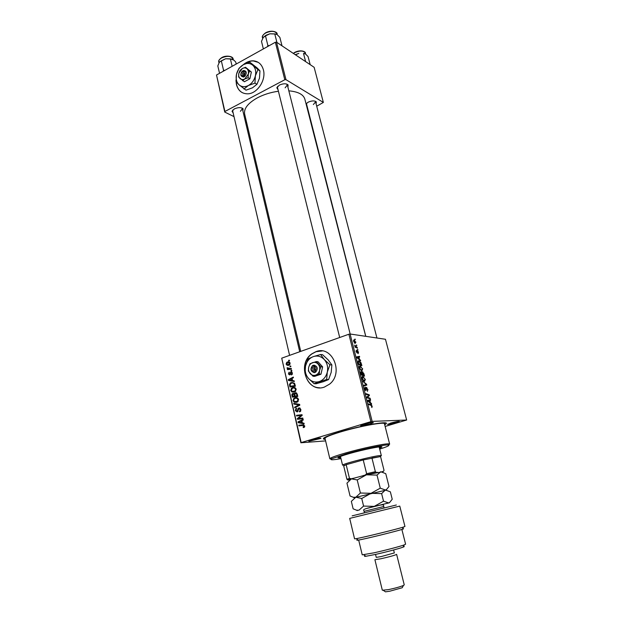 <?xml version="1.0" encoding="UTF-8"?>
<svg xmlns="http://www.w3.org/2000/svg" width="623" height="623" viewBox="0 0 623 623"><rect width="100%" height="100%" fill="white"/><g stroke="black" fill="none" stroke-linecap="round" stroke-linejoin="round"><path stroke-width="0.93" d="M235.992 80.196L236.436 84.58C238.134 90.647 241.856 93.73 247.596 93.824C257.112 93.894 266.309 80.126 263.412 69.924C261.785 64.27 258.358 61.241 253.125 60.82C249.613 60.766 246.287 62.09 243.141 64.815M258.265 62.37L253.32 60.937C250.096 60.875 247.004 62.004 244.037 64.333M236.21 81.784L236.623 84.689C237.534 88.349 239.419 91.005 242.261 92.648M324.396 387.07L329.583 384.126C344.208 372.85 332.059 344.838 315.877 351.691L311.928 353.778C296.447 363.902 307.248 393.565 324.396 387.07M322.146 350.959L316.056 351.707L312.107 353.802C298.931 362.43 304.398 387.942 319.615 387.779M311.64 439.947C317.582 438.351 320.689 437.829 320.946 438.39L308.829 441.31L311.64 439.947M311.375 440.025L318.112 438.405M364.081 424.232C370.101 422.596 373.177 422.09 373.325 422.698L370.007 423.959L360.865 425.774C360.258 425.595 361.332 425.081 364.081 424.232M363.264 424.481L370.607 422.667M390.855 423.017C396.407 421.514 399.257 421.023 399.405 421.537L396.103 422.776L387.638 424.481L390.855 423.017M390.302 423.181L396.438 421.646M306.057 103.823L308.245 102.141C311.889 100.607 314.584 100.521 316.32 101.884L316.102 103.854M313.346 104.563L315.588 101.853L315.012 101.121M233.181 113.036L232.044 111.26L234.349 108.893C238.235 107.257 241.156 107.226 243.118 108.799L242.869 110.863M240.385 111.299L242.378 108.768L241.74 107.927M278.014 89.665L276.814 87.788L279.408 85.078C283.27 83.42 286.167 83.365 288.099 84.93L287.912 87.134M285.124 87.827L287.359 84.954L286.619 84.027M325.237 439.355L324.155 439.27C321.328 438.491 326.374 436.1 339.317 432.105C361.831 425.236 392.069 420.19 385.567 424.185L384.695 424.73M278.411 91.246C270.841 92.29 263.903 94.455 257.587 97.725C248.063 103.06 243.749 108.488 244.629 114.009L244.652 114.11M357.734 349.371L357.898 350.017L357.353 349.503M356.636 345.017L356.8 345.664L356.255 345.15M362.679 368.738L361.94 370.802L361.402 370.669L359.471 367.928C359.23 366.441 359.487 365.756 360.258 365.857L362.36 368.847M360.476 360.172L360.647 360.873L356.924 357.672L356.722 356.87L359.494 356.325L359.666 356.971L358.903 357.104L359.463 359.323L360.476 360.172L360.008 360.328M363.879 373.605L364.517 376.136L361.262 374.882L360.686 372.383L361.145 371.557L362.088 372.476L362.687 371.783L363.559 373.714M366.573 384.243L366.783 385.084L364.058 385.941L363.887 385.271L366.231 384.539L362.89 381.331L366.573 384.243L366.051 384.407M371.869 407.582L371.261 405.425L368.761 404.576L368.59 403.899L371.129 404.755L372.188 406.258L371.869 407.582M370.117 398.245L370.288 398.915L367.048 397.786L366.869 397.077L368.925 395.286L366.176 394.343L366.005 393.666L369.244 394.811L369.423 395.512L367.383 397.318L370.117 398.245L369.19 398.533M385.131 426.451L406.64 420.019L385.466 339.27L350.11 334.006L372.149 421.389L370.895 421.654L348.88 334.224L350.11 334.006M406.64 420.019L372.149 421.389M371.456 403.517L371.635 404.241L367.92 401.251L367.718 400.433L370.451 399.577L370.623 400.246L369.875 400.449L370.451 402.731L371.456 403.517L370.934 403.681M367.913 389.398L367.414 391.345L367.554 389.344L366.737 388.036L365.779 390.59L364.751 388.83L365.14 386.992L365.693 389.951L366.542 387.374L367.593 389.5M365.335 379.22L364.603 381.331L363.061 380.388L362.134 378.48C361.885 376.977 362.15 376.276 362.913 376.362L365.016 379.321M358.147 353.662L357.727 351.263L357.104 352.992L356.138 351.559L356.426 350.157L356.839 352.322L357.477 350.593L358.49 352.19L358.147 353.662M361.395 363.816L361.862 365.67L358.607 364.354L358.046 361.979L358.887 360.709L361.067 362.804L361.083 363.918M355.935 342.12L355.094 343.444L353.553 341.318L354.082 339.932L355.694 342.206M357.267 347.502L357.431 348.156L355.055 347.128L354.892 346.474L355.383 346.692L354.596 345.15L357.267 347.502L356.52 347.759M355.126 339.068L355.289 339.714L354.752 339.208M292.514 387.529C294.165 386.969 295.388 387.522 296.174 389.188L295.279 391.587L291.891 391.984L290.684 390.426L291.541 388.036L294.656 387.514M292.561 380.567L294.157 380.832L294.321 381.525L288.457 380.458L288.278 379.687L293.285 377.071L293.433 377.709L292.055 378.402L292.561 380.567M304.694 425.867L304.382 427.214L303.323 427.604L303.105 426.973L304.063 426.015L302.864 425.47L298.939 425.883L298.783 425.229L302.848 424.793L304.694 425.867M298.861 407.933L300.87 409.389L300.395 411.429L299.523 411.881L300.239 409.545L299.063 408.563L297.148 411.951L295.349 410.666L295.917 408.657L296.571 408.33L295.972 410.487L296.969 411.32L298.292 408.244L299.725 407.933M293.745 403.377L299.624 404.366L299.819 405.191L294.772 407.839L294.624 407.193L298.947 404.919L293.9 404.07L293.745 403.377M294.874 397.747C296.54 397.186 297.763 397.754 298.557 399.436L297.701 401.796L296.774 402.302L294.251 402.209L293.036 400.636L293.861 398.276L296.945 397.715M288.589 360.32L289.36 360.203L289.508 360.826L288.737 360.958L288.589 360.32L289.407 360.382M325.603 440.905L300.878 442.774L281.721 358.17L301.166 442.579L370.895 421.654M281.721 358.17L348.88 334.224M295.17 392.739L297.21 393.97L297.786 396.446L292.304 397.131L291.829 394.678L292.327 393.697L294.29 393.861L294.749 392.965L296.198 392.763M302.373 422.892L304.008 423.212L304.172 423.913L298.191 422.667L298.012 421.872L303.113 419.357L303.261 420.003L301.859 420.673L302.373 422.892M299.422 418.399L302.809 418.049L302.957 418.711L297.42 419.31L297.264 418.625L301.337 415.424L296.649 415.977L296.501 415.323L302.03 414.7L302.186 415.385L298.121 418.594L302.84 418.189M292.413 373.006L291.408 374.984L291.93 373.138L291.159 372.507L289.796 374.945L288.41 373.987L289.228 372.157L288.893 373.855L289.563 374.337L290.972 371.892L292.413 373.006M294.632 383.457L295.411 386.213L289.944 386.938L289.485 384.609L290.302 383.044L291.237 382.569L294.632 383.457M287.343 362.018C288.589 361.535 289.516 361.916 290.123 363.154L288.971 365.179C287.67 365.701 286.72 365.319 286.113 364.034L286.767 362.313L289.384 362.119M289.936 366.129L290.715 366.02L290.863 366.651L290.084 366.776L289.936 366.129L290.754 366.192M289.695 368.652L291.276 368.45L291.424 369.089L287.483 369.657L287.335 369.018L288.153 368.909L287.11 367.702L291.354 368.761M290.925 370.389L291.704 370.272L291.852 370.903L291.073 371.035L290.925 370.389L291.743 370.436M316.718 106.206L323.353 102.429L314.14 67.3L276.511 42.169L285.965 79.651L284.797 79.744L275.358 42.247L276.511 42.169M323.353 102.429L285.965 79.651M234.014 116.633L224.747 112.07L216.508 75.009L275.358 42.247M216.508 75.009L224.911 111.486L284.797 79.744M246.724 122.879L245.571 122.31M365.732 336.334L304.873 99.213C303.432 94.447 298.09 91.659 288.846 90.841M224.911 111.486L224.747 112.07M277.687 86.309L277.469 87.461L339.691 337.502M306.391 103.441L365.787 336.342M232.885 109.913L232.683 110.917L289.594 355.367M294.134 396.898L294.025 396.423M292.452 394.686L291.829 394.678M293.815 393.456L292.818 393.44M294.78 393.868L294.29 393.861M296.314 393.409L296.634 393.004L294.749 392.965M297.233 394.063L295.302 393.386L294.819 394.748L295.138 396.111L297.693 396.049M294.741 394.195L292.724 394.203L292.787 396.399L296.361 396.127M292.787 396.399L294.5 396.189L293.799 394.18M296.384 396.212L294.5 396.189M295.138 396.111L296.992 395.878L296.54 394.055M297.654 395.885L296.992 395.878M296.517 402.372L294.251 402.209M296.143 402.217L295.59 401.835M293.706 400.644L293.036 400.636M295.808 398.245L296.766 397.77M297.887 398.268L296.875 398.416M296.595 401.664L297.662 401.835M294.539 401.578L297.327 401.29L297.926 399.592C297.249 398.331 296.268 397.941 294.967 398.401L294.251 398.782L293.651 400.457L294.539 401.578M297.864 401.656L296.649 401.648M298.588 399.592L297.926 399.592M296.026 407.185L294.624 407.193M299.756 404.919L298.947 404.919M299.718 404.755L293.9 404.07M300.582 411.242L299.313 411.258M300.621 411.196L299.484 411.211M300.823 410.837L300.052 410.845M300.901 409.537L300.239 409.545M297.708 411.608L297.35 411.001M296.011 410.65L295.349 410.666M297.934 411.305L296.969 411.32M298.106 410.915L297.381 410.923M304.616 426.903L303.105 426.973M304.647 426.841L303.58 426.887M304.725 425.984L304.063 426.015M300.792 425.688L300.668 425.151L298.783 425.229M300.668 425.151L303.72 424.824M303.308 424.777L302.848 424.793M304.055 423.43L298.191 422.667M299.531 421.818L298.012 421.872M299.904 422.355L301.672 422.729L301.259 420.953L298.697 422.176L299.904 422.355M302.334 422.705L301.672 422.729M301.921 420.938L301.259 420.953M299.274 419.108L299.149 418.57L297.264 418.625M302.155 415.401L301.337 415.424M298.503 415.782L298.386 415.276L296.501 415.323M298.386 415.276L302.069 414.863M301.298 418.345L298.121 418.594M292.218 374.431L291.198 374.376M292.444 373.169L291.93 373.138M290.404 374.4L289.563 374.337M288.94 374.018L288.41 373.987M290.482 374.205L289.851 374.174M291.198 372.499L290.357 372.453M291.689 371.939L290.972 371.892M294.251 381.253L288.457 380.458M290.349 380.544L290.256 380.131M289.461 379.742L288.278 379.687M290.131 380.108L291.868 380.427L291.471 378.698L288.955 379.968L290.131 380.108M292.537 380.458L291.868 380.427M292.132 378.729L291.471 378.698M291.774 386.696L291.673 386.252M290.123 384.632L289.485 384.609M292.327 383.028L293.129 382.639L291.237 382.569M294.375 383.106L293.402 383.238M295.092 384.858L294.43 384.835C293.9 383.2 292.872 382.654 291.346 383.215L290.123 384.453L290.435 386.205L295.325 385.871M290.435 386.205L294.617 385.653L294.43 384.835M295.286 385.676L294.617 385.653M294.064 392.147L291.891 391.984M293.776 392.023L293.176 391.594M291.354 390.442L290.684 390.426M293.526 388.02L294.399 387.592M295.559 388.082L294.57 388.215M294.165 391.439L295.209 391.633M292.171 391.345L294.92 391.065L295.551 389.344C294.874 388.098 293.892 387.716 292.6 388.184L291.291 390.239L292.171 391.345M295.45 391.431L294.274 391.408M296.205 389.367L295.551 389.344M288.761 365.249L288.215 364.704M286.642 364.073L286.113 364.034M288.566 362.531L289.236 362.165M289.921 362.672L289.376 362.796M288.815 364.58L289.57 364.852M286.588 363.894L288.761 364.572L289.648 363.318L287.483 362.648L286.588 363.894M289.781 364.65L288.761 364.572M290.154 363.357L289.648 363.318M289.29 369.392L287.335 369.018M289.228 369.143L288.153 368.909M290.045 369.026L289.236 368.699M287.748 368.224L287.071 368.177M289.991 368.676L291.362 368.808M368.318 395.107L369.244 394.811M368.061 395.94L369.423 395.512M366.892 397.178L368.061 396.812M366.963 397.451L367.383 397.318M367.718 400.433L370.451 399.577M368.489 400.877L369.875 400.449M369.953 402.886L370.451 402.731M368.909 401.469L370.015 402.365L369.556 400.542L368.17 400.932L368.909 401.469L368.395 401.633M369.501 402.52L370.015 402.365M370 404.989L370.965 404.693M366.028 388.261L366.597 388.082M366.028 388.355L366.519 388.199M365.374 390.255L366.449 389.912M364.611 387.888L365.171 387.708M365.296 390.146L365.802 389.982M363.894 385.294L366.231 384.539M362.306 376.557L362.913 376.362M363.162 379.882L364.455 380.669L364.977 379.15L363.045 377.016L362.493 378.519L363.162 379.882L362.788 380.007M363.622 380.941L364.455 380.669M361.48 374.361L362.493 374.75L361.317 372.211L361.161 374.462M361.651 375.03L362.493 374.75M360.686 372.422L361.161 372.266M362.874 374.898L363.972 375.326L362.648 372.383L362.874 374.898L362.033 375.178M363.131 375.599L363.972 375.326M361.854 372.647L362.469 372.445M357.119 351.434L357.555 351.279M357.111 351.497L357.509 351.356M356.037 351.014L356.449 350.874M356.815 357.236L359.494 356.325M359.019 359.471L359.463 359.323M357.921 357.976L359.027 358.934L358.575 357.158L357.174 357.4L357.921 357.976L357.462 358.132M358.568 359.089L359.027 358.934M358.241 360.927L358.887 360.709M358.825 363.848L361.317 364.86L359.035 361.356L358.427 362.072L358.505 363.957M360.515 365.125L361.317 364.86M359.619 366.075L360.258 365.857M360.499 369.346L361.792 370.148L362.321 368.668L360.39 366.511L359.829 367.983L360.499 369.346L360.125 369.47M360.982 370.42L361.792 370.148M353.591 340.103L354.082 339.932M353.833 341.381L355.266 342.891L355.663 342.082L354.479 340.641L353.591 341.466M354.604 343.125L355.266 342.891M354.985 346.832L355.383 346.692M348.569 453.653L345.22 454.323L348.569 453.653M379.5 448.365L381.961 446.995C382.46 445.725 363.248 449.572 349.433 453.56C341.98 455.717 338.164 457.126 337.993 457.796L340.812 457.874M379.282 447.485L380.902 446.784M379.687 449.105C387.755 446.551 390.52 445.165 387.973 444.954C383.924 444.674 361.667 449.401 345.952 453.933L331.771 458.762C329.536 460.156 332.604 460.109 340.991 458.621M331.21 459.12L329.855 458.816L330.688 458.053C332.838 456.908 337.705 455.242 345.29 453.061C361.488 448.381 384.446 443.514 388.604 443.833L389.648 444.129L388.588 445.009M389.648 444.129L384.453 423.78C385.053 421.545 358.879 426.366 340.197 432.05C330.213 435.095 325.144 437.214 325.004 438.382L329.855 458.816M338.842 457.126L340.594 456.994M224.794 70.399L223.517 70.181L223.166 71.302M236.21 64.044L235.72 61.996L233.96 60.205L230.37 58.85L232.13 66.311M223.517 70.181L221.336 60.82L225.604 58.757L230.37 58.85M219.537 73.327L217.816 65.906L219.319 62.3L221.336 60.82M232.231 59.068L225.604 58.757L219.678 61.848M295.497 54.847L298.853 53.376L295.24 54.676M305.62 61.607L303.502 53.461L305.527 53.983L308.074 56.576L310.184 64.66M304.733 53.562L303.502 53.461M269.191 45.681L267.874 45.463L265.499 35.908L269.852 33.798L265.92 35.277L263.459 37.232M276.924 42.442L274.766 33.899L277.048 34.538L279.852 37.357L282.009 45.837M276.075 34.031L269.852 33.798L274.766 33.899M267.874 45.463L267.469 46.639M263.358 48.929L261.489 41.359L263.21 37.551L265.499 35.908M375.358 471.689L376.448 472.475L365.171 475.084L366.628 473.706L375.358 471.689L371.939 457.975L380.007 456.667L363.225 459.93L346.17 464.688L343.709 465.942M340.462 456.425L342.572 465.21L343.172 464.742C346.505 462.858 372.344 456.348 379.282 455.647L381.354 455.686L380.147 456.418M366.628 473.706L363.225 459.93L346.17 464.688L349.464 478.339L351.341 478.807L348.678 479.71L348.055 480.115L349.581 479.866M382.538 471.868L383.433 471.385L382.39 471.549M377.515 472.312L376.448 472.475M383.433 471.385L384.033 470.357L380.645 456.908M365.171 475.084L363.069 475.645M353.412 478.246L351.341 478.807M348.055 480.115L346.941 479.36L349.464 478.339M343.678 465.84L346.941 479.36M352.159 515.844L396.345 504.996M399.771 506.086L349.682 518.391L354.573 538.84L356.169 538.661C362.882 537.54 397.186 529.114 403.509 527.027L404.95 526.466L399.771 506.086M403.4 546.464C404.67 546.355 404.545 546.589 403.026 547.158C399.374 548.567 385.489 552.235 375.35 554.454L365.942 556.269C364.268 556.471 364.042 556.323 365.265 555.817M358.677 540.048L362.228 554.844L374.041 552.811C385.107 550.374 400.301 546.379 404.257 544.876L405.604 544.191L401.874 529.441M393.619 549.977L394.351 552.928L381.253 556.565L376.253 557.375L375.529 554.415M380.902 558.769L374.906 559.711L382.335 590.238L388.464 589.623C395.099 588.229 400.091 586.835 403.439 585.456L404.249 584.857L396.633 554.377C395.068 555.257 389.827 556.721 380.902 558.769M402.559 587.092L402.217 587.738L389.749 591.219L385.489 591.842L384.874 591.429M402.52 528.849C404.054 528.608 403.977 528.763 402.271 529.316C396.368 531.302 364.611 539.105 358.318 540.11C356.488 540.421 356.34 540.328 357.875 539.814M380.264 488.159L371.012 493.315L360.398 493.011L355.826 497.224L353.381 497.302L350.048 495.994L346.956 483.144L351.388 478.869L357.213 479.928L366.449 474.812L377.008 475.108L380.762 471.712L385.777 473.682L389.001 486.47L386.486 489.561L385.357 490.005L380.264 488.159L377.008 475.108M360.398 493.011L357.213 479.928M353.989 497.769L354.518 497.808M386.556 489.982L354.051 497.754L353.381 497.302M382.304 471.806L366.449 474.812L351.388 478.869C348.942 479.655 348.319 480.006 349.519 479.92M387.459 503.322L389.5 502.722L388.596 502.925L383.519 501.188L374.236 506.382L363.583 506.078L358.973 510.19L356.66 510.245L353.132 508.82L351.341 501.367L355.826 497.224L361.737 498.486L371.012 493.315L381.626 493.618L385.357 490.005L390.356 491.82L392.225 499.233L389.616 502.504L388.596 502.925L366.449 508.524M363.583 506.078L361.737 498.486M383.519 501.188L381.626 493.618M312.263 366.573L313.47 371.643L314.187 372.718L315.713 372.079C318.197 368.723 317.644 366.41 314.054 365.14L312.481 365.561L312.263 366.573C310.643 368.956 311.041 370.646 313.47 371.643M312.505 365.678C310.036 369.018 310.589 371.331 314.163 372.609M312.972 376.237L319.264 374.112L319.591 370.397L320.915 366.745L322.628 366.877L317.979 361.714L316.258 361.574L309.997 363.746L308.673 367.36L308.362 371.051L312.972 376.237L314.708 376.339L320.985 374.213L322.628 366.877M319.264 374.112L320.985 374.213M320.915 366.745L316.258 361.574M329.941 364.782L324.272 359.533L320.611 354.503L313.361 356.597L308.175 358.864L305.535 366.028L304.935 373.341L308.478 378.441C311.57 381.712 315.191 382.748 319.342 381.549C323.423 380.007 326.086 376.845 327.309 372.071C328.243 367.212 327.223 363.03 324.272 359.533C321.11 356.301 317.473 355.328 313.361 356.597C309.343 358.186 306.734 361.332 305.535 366.028C304.616 370.802 305.597 374.937 308.478 378.441L314.078 383.682L316.056 383.76L323.282 381.72L328.594 379.578L326.654 379.485L327.309 372.071L329.941 364.782L331.872 364.938L331.21 372.32L328.594 379.578M320.611 354.503L322.558 354.697L328.173 359.884L331.872 364.938M314.078 383.682L326.654 379.485M310.153 373.613C311.718 375.248 313.533 375.762 315.612 375.147C317.652 374.368 318.976 372.788 319.591 370.397C320.051 367.967 319.552 365.872 318.08 364.112C316.5 362.485 314.677 361.986 312.614 362.617C310.589 363.411 309.273 364.992 308.673 367.36C308.206 369.766 308.704 371.853 310.153 373.613M315.713 372.079L313.813 366.044L314.054 365.14M315.028 371.113C316.648 368.723 316.243 367.033 313.813 366.044M313.976 365.444L313.416 365.631L315.036 372.429M313.416 365.631L312.481 365.561M241.88 71.7L243.585 77.081L244.917 76.247C247.105 72.86 246.646 70.936 243.538 70.461L241.88 71.7C240.447 74.075 240.782 75.484 242.884 75.928M242.176 71.209C239.995 74.573 240.462 76.504 243.562 76.987M242.581 80.749L244.8 78.957L248.079 77.758L248.304 74.082L249.582 71.014L251.365 72.058L245.563 67.3L242.3 68.507L240.096 70.313L238.819 73.366L238.609 77.018L244.387 81.761L249.878 78.786L251.365 72.058M248.079 77.758L249.878 78.786M249.582 71.014L245.563 67.3M257.93 69.651L249.893 62.269L243.383 64.675L239.006 68.289L236.475 74.339L236.055 81.582L238.936 84.72C241.607 87.041 244.753 87.306 248.382 85.515C251.949 83.435 254.293 80.196 255.399 75.788C256.255 71.365 255.407 67.876 252.86 65.329C250.142 63.048 246.981 62.83 243.383 64.675C239.863 66.778 237.565 70.002 236.475 74.339C235.634 78.693 236.452 82.158 238.936 84.72L245.999 90.171L252.494 87.812L256.964 84.284L254.939 83.132L255.399 75.788L257.93 69.651L259.955 70.858L259.48 78.171L256.964 84.284M249.893 62.269L256.949 67.775L259.955 70.858M243.943 89.042L248.382 85.515L254.939 83.132M240.065 78.584C241.405 79.744 242.986 79.869 244.8 78.957L248.304 74.082C248.733 71.871 248.312 70.126 247.043 68.842C245.688 67.697 244.107 67.58 242.3 68.507L238.819 73.366C238.399 75.562 238.811 77.299 240.065 78.584M244.917 76.247L243.235 70.96L243.538 70.461M244.247 75.188C245.68 72.805 245.345 71.396 243.235 70.96M243.375 71.536L244.325 76.676M243.126 71.676L242.152 71.108M292.6 395.566L291.938 395.558M294.92 395.161L294.258 395.146M297.373 394.686L296.712 394.671M299.087 405.581L297.615 405.581M299.632 404.74L297.755 404.748M298.394 409.63L297.669 409.638M300.076 417.122L299.056 417.145M301.361 416.063L300.372 416.086M290.63 373.566L290.069 373.535M290.256 385.435L289.594 385.411M367.188 397.832L368.138 397.536M366.028 389.258L366.464 389.118M355.538 347.338L356.309 347.066M221.718 57.643C225.767 54.988 233.025 56.195 233.103 58.85C231.141 55.883 227.309 55.579 221.609 57.939C219.498 59.201 218.556 60.548 218.782 61.996C218.252 60.914 219.187 59.481 221.609 57.705M221.804 57.674C225.098 56.047 228.143 55.758 230.931 56.81M294.874 52.309C301.049 49.24 306.041 51.888 305.402 53.181C303.658 50.556 300.122 50.354 294.796 52.589L293.433 53.469M294.936 52.34C298.074 50.813 300.878 50.494 303.362 51.366M265.733 32.731C272.165 29.382 277.819 32.458 277.071 33.899C275.14 30.893 271.332 30.597 265.639 33.019C263.256 34.452 262.205 35.986 262.478 37.614L262.672 38.408M265.811 32.762C269.004 31.15 271.963 30.815 274.673 31.75M367.718 508.181L379.096 505.385M364.081 511.343L363.614 510.003C363.653 509.232 367.103 508.095 373.971 506.6C379.672 505.004 382.865 504.505 383.55 505.105L383.737 506.515L364.081 511.343L364.432 512.76M320.51 438.101L320.946 438.39M372.834 422.386L373.325 422.698M399 421.28L399.405 421.537M315.386 101.456L316.32 101.884M242.168 108.324L243.118 108.799M287.125 84.471L288.099 84.93M383.379 422.799L385.567 424.185M300.738 351.395L244.629 114.009M360.569 366.106L360.686 366.573M362.103 372.149L362.197 372.538M325.432 437.066L324.155 439.27M277.453 86.924L276.814 87.788M232.683 110.435L232.044 111.26M387.872 424.076L387.638 424.481M361.145 425.283L360.865 425.774M309.086 440.858L308.829 441.31M292.327 393.697L294.181 393.728M293.861 398.276L295.395 398.292M297.327 401.29L298.183 401.29M299.92 410.97L300.769 410.954M295.917 408.657L296.673 408.649M297.194 411.188L297.996 411.18M298.292 408.244L300.169 408.229M303.876 426.724L304.702 426.693M291.595 374.174L292.343 374.221M288.877 372.344L289.298 372.367M289.788 374.228L290.458 374.259M290.692 372.032L291.946 372.11M290.302 383.044L291.743 383.098M291.541 388.036L293.012 388.074M294.92 391.065L295.769 391.088M286.767 362.313L288.659 362.461M289.228 364.346L289.952 364.4M371.129 404.755L370.179 405.051M365.693 389.951L365.257 390.091M366.752 387.428L366.129 387.631M363.396 376.479L362.103 376.907M363.964 380.552L363.388 380.739M361.356 371.604L360.733 371.814M362.687 371.783L362.15 371.962M359.346 360.826L358.077 361.254M360.709 365.974L359.432 366.402M361.34 370.039L360.756 370.233M354.394 340.018L353.498 340.329M355.001 342.821L354.471 343.008M331.771 458.762L330.688 458.053M325.72 437.51L325.595 436.988M383.402 423.321L383.27 422.799M387.973 444.954L388.604 443.833M242.222 108.114L299.733 351.754M218.782 61.996L218.984 62.845M233.103 58.85L233.298 59.683M315.581 101.845L376.946 338.001M305.402 53.181L305.628 54.053M293.285 53.368L294.788 52.355M350.173 334.014L287.351 84.938M277.071 33.899L277.274 34.701M262.478 37.614C261.777 36.539 262.828 34.927 265.632 32.785M344.246 465.451L343.172 464.742M381.354 455.686L379.134 446.917M380.007 456.667L380.637 455.538M348.678 479.71L347.603 478.994M365.942 556.269L363.793 554.813M385.489 591.842L383.355 590.386M402.217 587.738L403.439 585.456M403.026 547.158L404.257 544.876M402.271 529.316L403.509 527.027M358.318 540.11L356.169 538.661M357.252 510.642L356.66 510.245M384.087 507.932L383.737 506.515"/></g></svg>
